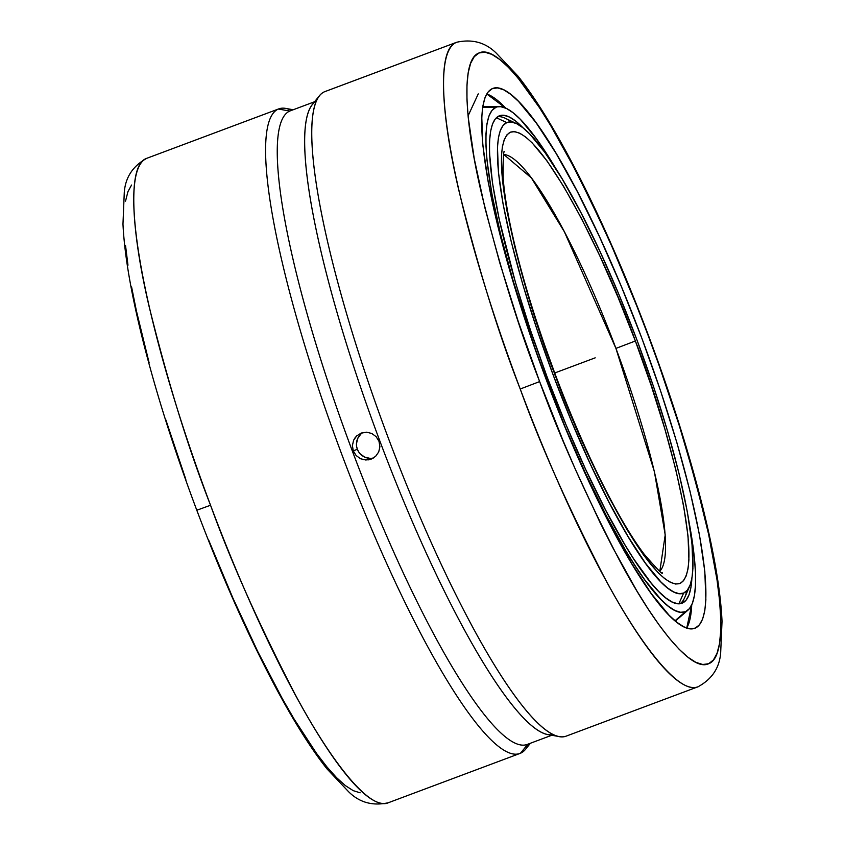 <?xml version="1.0" encoding="UTF-8"?>
<svg xmlns="http://www.w3.org/2000/svg" width="845" height="845" viewBox="0 0 845 845"><rect width="100%" height="100%" fill="white"/><g stroke="black" fill="none" stroke-linecap="round" stroke-linejoin="round"><path stroke-width="1.27" d="M555.028 374.673L553.264 375.243L555.292 374.546L539.258 330.321L525.632 287.036L514.679 246.476L506.82 210.183L502.363 179.573L501.465 155.807L502.374 146.798L504.18 139.816L506.852 134.925L510.38 132.19L514.721 131.63L519.844 133.246L525.696 137.017L532.202 142.921L546.99 160.867L563.615 186.375L581.466 218.475L599.844 255.929L618.033 297.303L635.355 341C661.783 406.329 708.575 567.935 680.003 583.472C649.118 592.863 578.223 441.343 555.028 374.673C528.611 309.344 481.808 147.727 510.38 132.19C541.265 122.81 612.16 274.319 635.355 341L651.125 385.341L664.751 428.626L675.704 469.197L683.563 505.479L688.031 536.1L688.918 559.855L688.01 568.875L686.214 575.857L683.531 580.737L680.003 583.472L675.662 584.043L670.539 582.427L664.698 578.645L658.181 572.741L643.404 554.806L626.768 529.287L608.918 497.187L590.549 459.733L572.35 418.37L555.028 374.673M659.829 571.178L665.205 534.906L654.379 471.605L615.931 348.404L635.355 341L615.931 348.404L564.375 231.783L531.378 177.915L503.81 154.508A223.207 40.296 -110.5 0 1 615.931 348.404A223.207 40.296 -110.5 0 1 659.829 571.178M278.744 108.889L146.544 158.395C126.57 165.282 131.915 233.78 149.185 306.82C168.239 383.387 188.688 449.519 210.542 505.236L196.8 510.243L210.542 505.236A344.105 62.118 69.5 0 0 388.277 802.75L388.679 802.592C369.719 812.003 329.296 758.599 294.556 693.301C258.834 624.159 230.822 561.471 210.542 505.236A344.105 62.118 69.5 0 1 146.544 158.395L278.343 109.047A344.105 62.118 -110.5 0 1 278.744 108.889A344.105 62.118 -110.5 0 1 291.514 110.378M482.717 106.829L484.47 106.671A274.657 49.58 69.5 0 0 482.717 106.829M505.722 108.128L486.752 93.953A288.208 52.031 69.5 0 1 505.722 108.128M478.259 93.879L468.067 115.892M539.638 381.591L520.224 389.017C498.381 333.321 477.953 267.221 458.93 190.716C441.671 117.74 436.347 49.295 456.311 42.408L456.712 42.25C472.355 38.807 485.579 42.482 496.374 53.256L518.017 76.134C536.015 98.897 555.471 130.521 576.385 171.028C601.471 219.806 625.437 274.456 648.273 334.979L648.009 335.106C628.775 281.765 602.221 222.298 568.326 156.684C535.371 94.714 497.018 44.035 479.041 52.96C460.145 59.477 465.141 124.183 481.449 193.273C499.437 265.689 518.777 328.314 539.469 381.127L539.638 381.591C558.862 434.921 585.427 494.399 619.322 560.013C652.277 621.983 690.618 672.662 708.606 663.726C727.503 657.209 722.496 592.503 706.198 523.425C688.21 451.008 668.87 388.383 648.178 335.56L648.273 334.979C671.796 397.71 690.323 456.627 703.864 511.721C714.648 555.904 720.701 592.44 722.031 621.318L720.679 652.667C719.581 667.772 712.029 679.137 698.044 686.763A344.105 62.118 -110.5 0 1 520.224 389.017L539.638 381.591L563.076 440.689L575.297 469.186L600.151 522.728L612.551 547.243L636.686 590.623L648.189 609.055L659.174 625.078L669.536 638.535L679.158 649.287L687.967 657.252L695.857 662.343L702.776 664.497L708.649 663.716L713.412 659.987L717.025 653.365L719.454 643.901L720.679 631.69L720.669 616.85L719.454 599.517L717.025 579.871L708.638 534.389L695.847 482.146L679.148 425.151L659.163 365.589L648.009 335.106L636.496 305.298L612.35 247.511L599.95 220.08L575.096 169.454L550.961 126.074L539.448 107.642L518.112 78.162L508.489 67.399L499.68 59.446L491.779 54.355L484.861 52.2L478.999 52.981L474.235 56.71L470.623 63.333L468.193 72.797L466.968 85.007L466.968 99.847L468.193 117.18L474.235 158.606L484.872 207.701L499.691 262.584L518.133 321.142L539.638 381.591M496.364 117.751L506.768 122.578A251.324 45.366 -110.5 0 1 516.358 123.539A251.324 45.366 -110.5 0 1 637.679 341.929A251.324 45.366 -110.5 0 1 689.626 586.282A251.324 45.366 -110.5 0 1 683.616 593.084L678.862 603.795L683.616 593.084A251.324 45.366 -110.5 0 1 553.317 375.391A251.324 45.366 -110.5 0 1 506.768 122.578L496.364 117.751M686.795 590.813A260.26 46.982 69.5 0 1 680.024 603.721A260.26 46.982 69.5 0 0 684.756 597.478L689.626 586.282M516.358 123.539L505.331 118.3A260.26 46.982 69.5 0 0 497.673 116.705A260.26 46.982 69.5 0 1 511.246 121.986M691.886 578.307A260.26 46.982 -110.5 0 1 682.295 603.108A260.26 46.982 -110.5 0 1 681.999 603.235A260.26 46.982 -110.5 0 1 547.053 376.828A260.26 46.982 -110.5 0 1 499.163 115.892L503.852 115.29L509.387 117.032L515.693 121.11L523.308 128.07A260.26 46.982 -110.5 0 0 499.469 115.776L499.469 115.776A260.26 46.982 -110.5 0 0 499.163 115.892L495.36 118.849L492.466 124.12L490.522 131.662L489.54 141.39L489.54 153.23L492.445 182.721L499.131 219.013L515.63 283.075L530.343 329.803L547.37 377.683L566.065 424.855L585.712 469.524L605.548 509.957L624.825 544.613L634.003 559.348L651.051 582.913L658.741 591.521L665.775 597.901L672.081 601.978L677.605 603.721L681.683 603.341L686.108 600.161L689.002 594.891L690.946 587.349L691.918 577.61M528.716 743.885A344.105 62.118 -110.5 0 1 520.478 753.244A344.105 62.118 69.5 0 0 525.558 749.272L530.428 743.251M196.811 509.44L196.8 510.243C173.447 447.998 155.005 389.471 141.453 334.662C130.51 290.078 124.352 253.204 122.969 224.062L124.268 192.586C125.324 177.365 132.887 165.916 146.945 158.237A344.105 62.118 69.5 0 0 146.544 158.395L278.343 109.047L289.782 111.033A338.232 61.062 -110.5 0 1 290.585 110.737M482.632 107.378L495.952 107.326A269.407 48.63 -110.5 0 1 499.511 106.628A269.407 48.63 -110.5 0 1 556.728 170.035L536.86 139.372L520.34 119.325L513.052 112.723L506.525 108.498L500.8 106.702L482.632 107.378M675.239 620.98A274.657 49.58 69.5 0 0 676.655 619.945L675.239 620.98M689.531 524.713A269.407 48.63 -110.5 0 1 688.031 610.101A269.407 48.63 -110.5 0 1 685.517 611.685L674.997 620.779L685.517 611.685A269.407 48.63 -110.5 0 1 545.849 378.317A269.407 48.63 -110.5 0 1 495.952 107.326L492.001 110.389L489.012 115.849L486.995 123.645L485.981 133.721L485.981 145.974L486.984 160.275L491.97 194.498L500.758 235.047L512.989 280.382L536.776 353.506L565.199 427.158L585.543 473.39L606.076 515.249L626.018 551.12L635.535 566.372L644.608 579.638L661.128 599.686L668.406 606.287L674.944 610.502L680.669 612.308L685.517 611.685L689.467 608.622L692.456 603.161L694.463 595.355L695.477 585.289L695.488 573.037L694.484 558.725L689.499 524.513M293.215 109.744L285.589 108.392A344.105 62.118 69.5 0 0 278.343 109.047A344.105 62.118 69.5 0 0 342.077 455.17A344.105 62.118 69.5 0 0 520.478 753.244L527.776 744.244L520.478 753.244A344.105 62.118 -110.5 0 1 520.076 753.402A344.105 62.118 -110.5 0 1 341.655 454.05A344.105 62.118 -110.5 0 1 278.343 109.047L289.782 111.033L314.551 101.77L289.782 111.033A338.232 61.062 69.5 0 0 352.016 450.153A338.232 61.062 69.5 0 0 527.386 744.382L551.764 735.256M314.562 101.749L290.184 110.885A338.232 61.062 69.5 0 0 289.782 111.033A338.232 61.062 -110.5 0 0 352.439 451.251A338.232 61.062 -110.5 0 0 527.787 744.223M695.224 628.12A288.208 52.031 -110.5 0 1 694.886 628.257A288.208 52.031 -110.5 0 1 545.447 377.535A288.208 52.031 -110.5 0 1 492.424 88.577L497.62 87.901L503.736 89.834L510.729 94.344L518.513 101.411L536.184 122.863L556.073 153.357L577.41 191.731L599.38 236.515L621.138 285.98L641.841 338.222L660.695 391.235L676.993 442.991L690.08 491.484L699.48 534.874L704.814 571.473L705.881 599.876L704.793 610.66L702.639 619.005L699.438 624.846L695.224 628.12L690.027 628.796L683.911 626.863L676.919 622.342L669.134 615.287L651.453 593.834L631.574 563.34L610.238 524.956L588.268 480.182L566.509 430.718L545.807 378.475L526.942 325.462L510.655 273.706L497.568 225.203L488.167 181.823L482.833 145.224L481.766 116.811L482.854 106.037L484.998 97.682L488.209 91.851L492.424 88.577A288.208 52.031 -110.5 0 1 492.762 88.44A288.208 52.031 -110.5 0 1 642.189 339.162A288.208 52.031 -110.5 0 1 695.224 628.12L694.548 628.374L695.224 628.12M566.646 735.953A344.105 62.118 -110.5 0 1 559.401 736.608A344.105 62.118 -110.5 0 1 387.401 435.64A344.105 62.118 -110.5 0 1 319.431 95.728A344.105 62.118 -110.5 0 1 324.512 91.756A344.105 62.118 69.5 0 0 387.823 436.759A344.105 62.118 69.5 0 0 566.245 736.111L698.044 686.763A344.105 62.118 -110.5 0 0 698.445 686.605C679.475 696.026 639.021 642.57 604.27 577.209C568.516 508.003 540.504 445.273 520.224 389.017A344.105 62.118 -110.5 0 1 456.311 42.408L324.512 91.756L456.311 42.408A344.105 62.118 -110.5 0 1 456.712 42.25L324.913 91.598A344.105 62.118 69.5 0 0 324.512 91.756A344.105 62.118 -110.5 0 1 325.325 91.461M358.555 451.684L357.35 449.234L353.294 450.934L352.397 445.558L353.611 440.266L356.738 435.872L361.29 433.041L366.572 432.196L371.779 433.474L376.141 436.675L378.993 441.312L379.901 446.678L378.718 451.948L375.624 456.332L371.092 459.162L365.79 460.007L360.551 458.75L356.157 455.561L353.294 450.934L357.35 449.234A13.953 13.721 -112.7 0 0 373.522 457.969M371.62 458.951L368.494 459.849L363.107 459.638M369.814 458.328L364.586 457.06L360.202 453.86M362.864 432.555A13.953 13.721 -112.7 0 0 357.35 449.234L356.643 446.593M356.453 443.868L357.646 438.587L360.741 434.193M360.794 433.231L366.572 432.196L371.779 433.474L376.141 436.675L378.993 441.312L379.901 446.678L378.718 451.948L375.624 456.332L371.092 459.162M319.431 95.728L312.206 104.664A338.232 61.062 69.5 0 0 379.014 438.777A338.232 61.062 69.5 0 0 548.078 734.601A338.232 61.062 69.5 0 0 553.338 734.558A338.232 61.062 -110.5 0 1 379.014 438.777A338.232 61.062 -110.5 0 1 316.21 101.252M686.731 628.036A288.208 52.031 69.5 0 0 691.728 604.893L686.731 628.036M352.397 445.558L353.611 440.266L354.963 437.921L356.738 435.872L361.29 433.041M360.551 458.75L356.157 455.561M131.556 185.034L127.944 191.667L125.525 201.131M125.535 245.525L127.965 265.172M131.588 286.951L136.351 310.654L149.142 362.885M165.842 419.87L185.826 479.411M208.578 539.902L232.724 597.679L257.567 651.189L282.177 698.382L294.092 719.032L316.569 753.455L326.92 766.89L336.542 777.643L345.341 785.586L353.231 790.656L360.139 792.811M506.768 122.578L503.092 125.44L500.303 130.531L498.423 137.809L497.473 147.21L498.402 171.979L503.06 203.898L511.246 241.733L522.664 284.026L536.871 329.149L553.317 375.391L571.378 420.947L590.349 464.074L609.509 503.124L628.11 536.596L645.453 563.192L660.864 581.899L667.656 588.057L673.75 591.986L679.084 593.676L683.616 593.084L687.302 590.232L690.09 585.141L691.97 577.864L692.911 568.463L691.981 543.684L687.323 511.774L679.137 473.939L667.719 431.647L653.512 386.514L637.067 340.281L619.015 294.725L600.034 251.588L580.885 212.539L562.274 179.077L544.93 152.48L529.519 133.774L522.728 127.616L516.633 123.676L511.299 121.997L506.768 122.578M554.711 372.994L595.197 357.836M504.613 151.846C503.557 149.079 503.081 157.814 503.176 178.052C504.592 197.719 509.25 223.302 517.172 254.778C526.731 292.296 539.437 332.222 555.302 374.546C571.04 416.31 587.518 454.166 604.714 488.114C619.227 516.538 632.324 538.497 644.006 553.993C657.199 569.245 663.251 575.466 662.184 572.656M484.47 106.671L499.511 106.628M676.655 619.945L688.031 610.101M559.401 736.608L548.078 734.601M520.076 753.402L388.277 802.75C372.624 806.193 359.41 802.518 348.615 791.744L326.973 768.865C308.974 746.114 289.518 714.49 268.615 674.004C243.55 625.279 219.615 570.692 196.8 510.243"/></g></svg>
